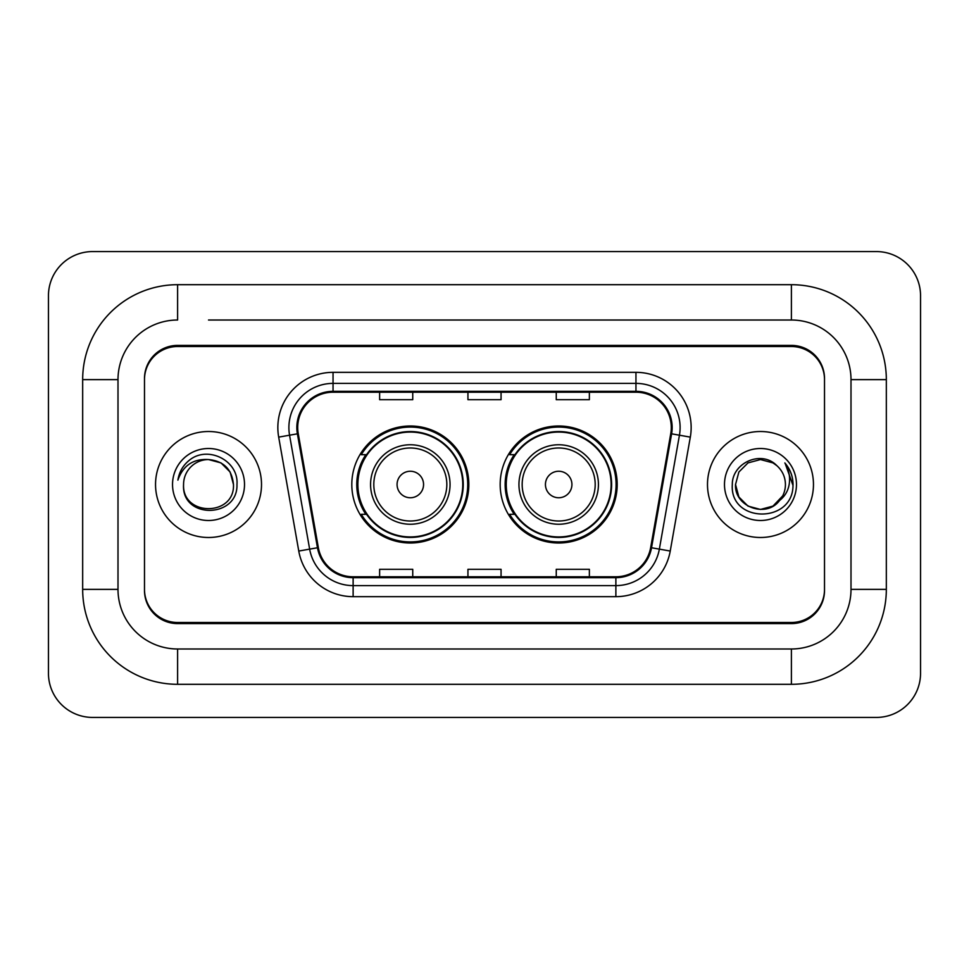<?xml version="1.0" encoding="UTF-8"?>
<svg xmlns="http://www.w3.org/2000/svg" width="969" height="969" viewBox="0 0 969 969"><rect width="100%" height="100%" fill="white"/><g stroke="black" fill="none" stroke-linecap="round" stroke-linejoin="round"><path stroke-width="1.45" d="M500.174 484.5A58.503 58.503 0 0 0 558.689 543.003A58.503 58.503 0 0 0 617.192 484.5A58.503 58.503 0 0 0 558.689 425.997A58.503 58.503 0 0 0 500.174 484.5M351.808 484.5A58.503 58.503 0 0 0 410.311 543.003A58.503 58.503 0 0 0 468.826 484.5A58.503 58.503 0 0 0 410.311 425.997A58.503 58.503 0 0 0 351.808 484.5M365.834 514.309A53.537 53.537 0 0 1 365.834 454.691M514.212 514.309A53.537 53.537 0 0 1 514.212 454.691M208.517 320.012L791.394 320.012L208.517 320.012M886.332 379.63L851 379.63L851 589.37L851 379.63A59.618 59.618 0 0 0 791.394 320.012L791.394 284.692L177.606 284.692A94.938 94.938 0 0 0 82.668 379.63L82.668 589.37A94.938 94.938 0 0 0 177.606 684.308L791.394 684.308A94.938 94.938 0 0 0 886.332 589.37L886.332 379.63A94.938 94.938 0 0 0 791.394 284.692M791.394 684.308L791.394 648.988L177.606 648.988L791.394 648.988A59.618 59.618 0 0 0 851 589.37L886.332 589.37M82.668 589.37L118 589.37L118 379.63L118 589.37A59.618 59.618 0 0 0 177.606 648.988L177.606 684.308M791.394 346.514L177.606 346.514A33.116 33.116 0 0 0 144.49 379.63L144.49 589.37A33.116 33.116 0 0 0 177.606 622.486L791.394 622.486A33.116 33.116 0 0 0 824.51 589.37L824.51 379.63A33.116 33.116 0 0 0 791.394 346.514M177.606 284.692L177.606 320.012A59.618 59.618 0 0 0 118 379.63L82.668 379.63M920.55 295.727A44.162 44.162 0 0 0 876.388 251.577L92.612 251.577A44.162 44.162 0 0 0 48.45 295.727L48.45 673.273A44.162 44.162 0 0 0 92.612 717.423L876.388 717.423A44.162 44.162 0 0 0 920.55 673.273L920.55 295.727M824.51 379.63L824.51 378.528A33.116 33.116 0 0 0 791.394 345.4L177.606 345.4A33.116 33.116 0 0 0 144.49 378.528L144.49 379.63M144.49 589.37L144.49 590.472A33.116 33.116 0 0 0 177.606 623.6L791.394 623.6A33.116 33.116 0 0 0 824.51 590.472L824.51 589.37M155.537 484.5A52.992 52.992 0 0 0 208.517 537.492A52.992 52.992 0 0 0 261.509 484.5A52.992 52.992 0 0 0 208.517 431.508A52.992 52.992 0 0 0 155.537 484.5A52.992 52.992 0 0 0 208.517 537.492A52.992 52.992 0 0 0 261.509 484.5A52.992 52.992 0 0 0 208.517 431.508A52.992 52.992 0 0 0 155.537 484.5M707.491 484.5A52.992 52.992 0 0 0 760.483 537.492A52.992 52.992 0 0 0 813.463 484.5A52.992 52.992 0 0 0 760.483 431.508A52.992 52.992 0 0 0 707.491 484.5A52.992 52.992 0 0 0 760.483 537.492A52.992 52.992 0 0 0 813.463 484.5A52.992 52.992 0 0 0 760.483 431.508A52.992 52.992 0 0 0 707.491 484.5M297.713 427.535A35.32 35.32 0 0 1 333.045 392.215L635.955 392.215A35.32 35.32 0 0 1 670.742 433.676L650.659 547.594A35.32 35.32 0 0 1 615.872 576.785L353.128 576.785A35.32 35.32 0 0 1 318.341 547.594L298.258 433.676A35.32 35.32 0 0 1 297.713 427.535M296.829 427.535A36.204 36.204 0 0 0 297.386 433.821L317.469 547.751A36.204 36.204 0 0 0 353.128 577.669L615.872 577.669A36.204 36.204 0 0 0 651.531 547.751L671.614 433.821A36.204 36.204 0 0 0 635.955 391.331L333.045 391.331A36.204 36.204 0 0 0 296.829 427.535M278.684 437.128A55.197 55.197 0 0 1 333.045 372.338L635.955 372.338A55.197 55.197 0 0 1 690.316 437.128L670.233 551.046A55.197 55.197 0 0 1 615.872 596.662L353.128 596.662A55.197 55.197 0 0 1 298.767 551.046L278.684 437.128L289.561 435.202A44.162 44.162 0 0 1 333.045 383.385L635.955 383.385A44.162 44.162 0 0 1 679.439 435.202L659.356 549.132A44.162 44.162 0 0 1 615.872 585.615L353.128 585.615A44.162 44.162 0 0 1 309.644 549.132L289.561 435.202A44.162 44.162 0 0 1 288.883 427.535M144.49 378.528L144.49 590.472M824.51 590.472L824.51 378.528M467.942 392.215L467.942 399.688L501.058 399.688L501.058 392.215M379.63 392.215L379.63 399.688L412.746 399.688L412.746 392.215M556.254 392.215L556.254 399.688L589.37 399.688L589.37 392.215M501.058 576.785L501.058 569.312L467.942 569.312L467.942 576.785M412.746 576.785L412.746 569.312L379.63 569.312L379.63 576.785M589.37 576.785L589.37 569.312L556.254 569.312L556.254 576.785M233.468 484.5C235.007 516.695 182.039 516.695 183.565 484.5C181.239 519.384 238.095 518.572 236.969 484.5C238.907 460.638 207.911 445.171 189.549 460.069C183.056 465.265 179.18 471.951 177.896 480.127C183.032 465.483 193.243 458.628 208.517 459.548L220.993 462.891L230.125 472.024L233.468 484.5C235.007 516.695 182.039 516.695 183.565 484.5C182.039 516.695 235.007 516.695 233.468 484.5L230.125 472.024L220.993 462.891L208.517 459.548L220.993 462.891L230.125 472.024L233.468 484.5L230.125 472.024L220.993 462.891L208.517 459.548L220.993 462.891L230.125 472.024L233.468 484.5C231.991 469.335 223.669 461.026 208.517 459.548A24.952 24.952 0 0 0 183.565 484.5M172.53 484.5A35.998 35.998 0 0 0 208.517 520.498A35.998 35.998 0 0 0 244.515 484.5A35.998 35.998 0 0 0 208.517 448.502A35.998 35.998 0 0 0 172.53 484.5M181.554 469.347L181.918 468.717M423.562 484.5A13.251 13.251 0 0 0 410.311 471.249A13.251 13.251 0 0 0 397.072 484.5A13.251 13.251 0 0 0 410.311 497.751A13.251 13.251 0 0 0 423.562 484.5M450.052 484.5A39.741 39.741 0 0 0 410.311 444.759A39.741 39.741 0 0 0 370.57 484.5A39.741 39.741 0 0 0 410.311 524.241A39.741 39.741 0 0 0 450.052 484.5A39.741 39.741 0 0 1 410.311 524.241A39.741 39.741 0 0 1 370.57 484.5M462.758 484.5A52.435 52.435 0 0 0 410.311 432.065A52.435 52.435 0 0 0 357.876 484.5A52.435 52.435 0 0 0 410.311 536.935A52.435 52.435 0 0 0 462.758 484.5M467.724 484.5A57.401 57.401 0 0 1 361.255 514.309L366.573 514.309A52.932 52.932 0 0 0 445.34 524.193A52.932 52.932 0 0 0 445.34 444.807A52.932 52.932 0 0 0 366.573 454.691L361.255 454.691A57.401 57.401 0 0 1 467.724 484.5M571.928 484.5A13.251 13.251 0 0 0 558.689 471.249A13.251 13.251 0 0 0 545.438 484.5A13.251 13.251 0 0 0 558.689 497.751A13.251 13.251 0 0 0 571.928 484.5M598.43 484.5A39.741 39.741 0 0 0 558.689 444.759A39.741 39.741 0 0 0 518.948 484.5A39.741 39.741 0 0 0 558.689 524.241A39.741 39.741 0 0 0 598.43 484.5A39.741 39.741 0 0 1 558.689 524.241A39.741 39.741 0 0 1 518.948 484.5M611.124 484.5A52.435 52.435 0 0 0 558.689 432.065A52.435 52.435 0 0 0 506.242 484.5A52.435 52.435 0 0 0 558.689 536.935A52.435 52.435 0 0 0 611.124 484.5M616.09 484.5A57.401 57.401 0 0 1 509.621 514.309L514.939 514.309A52.932 52.932 0 0 0 593.706 524.193A52.932 52.932 0 0 0 593.706 444.807A52.932 52.932 0 0 0 514.939 454.691L509.621 454.691A57.401 57.401 0 0 1 616.09 484.5M779.088 501.118L772.959 506.109L760.483 509.452L748.007 506.109L738.875 496.976L735.532 484.5L738.875 472.024L748.007 462.891L760.483 459.548L772.959 462.891L776.823 465.641C761.477 449.592 732.031 462.831 732.31 484.5C729.5 523.018 791.964 524.035 792.969 486.377L793.03 484.5C792.933 476.312 790.207 469.129 784.854 462.94C788.923 469.614 790.365 476.809 789.154 484.5C788.027 490.968 784.902 496.237 779.779 500.319C783.485 495.704 785.374 490.423 785.435 484.5C785.29 476.966 782.419 470.68 776.823 465.641L772.959 462.891L760.483 459.548L748.007 462.891L738.875 472.024L735.532 484.5L738.875 496.976L748.007 506.109L760.483 509.452L772.959 506.109L779.088 501.13L782.649 495.958L772.959 506.109L760.483 509.452L748.007 506.109L738.875 496.976L735.532 484.5L738.875 496.976L748.007 506.109L760.483 509.452L772.959 506.109L779.657 500.476M782.649 495.958L779.779 500.319M779.088 501.13C765.546 518.282 734.248 506.617 735.532 484.5M724.485 484.5A35.998 35.998 0 0 0 760.483 520.498A35.998 35.998 0 0 0 796.47 484.5A35.998 35.998 0 0 0 760.483 448.502A35.998 35.998 0 0 0 724.485 484.5M785.096 463.218L793.005 485.445M635.955 372.338L635.955 391.331M289.561 435.202L297.386 433.821M353.128 596.662L353.128 577.669M615.872 577.669L615.872 596.662M651.531 547.751L670.233 551.046M298.767 551.046L317.469 547.751M671.614 433.821L690.316 437.128M333.045 372.338L333.045 391.331M446.83 484.5A36.507 36.507 0 0 0 410.311 447.993A36.507 36.507 0 0 0 373.804 484.5A36.507 36.507 0 0 0 410.311 521.007A36.507 36.507 0 0 0 446.83 484.5M595.196 484.5A36.507 36.507 0 0 0 558.689 447.993A36.507 36.507 0 0 0 522.17 484.5A36.507 36.507 0 0 0 558.689 521.007A36.507 36.507 0 0 0 595.196 484.5"/></g></svg>
